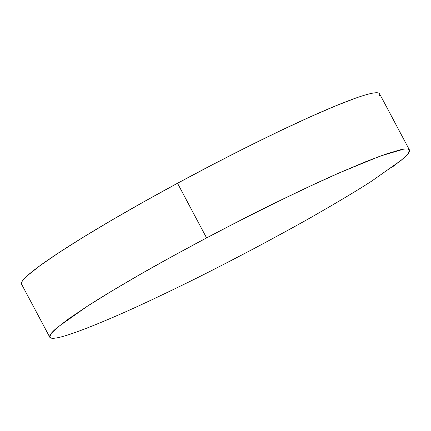 <?xml version="1.0" encoding="UTF-8"?>
<svg xmlns="http://www.w3.org/2000/svg" width="431" height="431" viewBox="0 0 431 431"><rect width="100%" height="100%" fill="white"/><g stroke="black" fill="none" stroke-linecap="round" stroke-linejoin="round"><path stroke-width="0.65" d="M409.45 149.972L379.566 93.775A202.742 15.909 152 0 0 177.518 183.256L206.573 237.907L241.845 219.584L276.643 202.182L309.63 186.375L339.547 172.766L365.235 161.878L385.718 154.131L400.194 149.821C403.966 148.981 406.611 148.743 408.119 149.121L409.45 149.972L408.146 153.625L401.584 160.003L372.131 180.821C359.255 189.182 341.616 199.812 319.215 212.709C305.811 220.543 283.625 232.74 252.658 249.301C221.265 265.749 197.91 277.661 182.593 285.026C157.514 297.261 136.546 307.066 119.689 314.441C79.757 331.822 56.897 339.703 51.111 338.087L49.78 337.231L51.084 333.583L57.646 327.204L87.1 306.387C99.976 298.026 117.62 287.396 140.021 274.499C153.425 266.66 175.611 254.462 206.573 237.907C237.966 221.453 261.321 209.547 276.643 202.182C301.722 189.947 322.69 180.142 339.547 172.766L380.201 156.092L403.545 149.191M51.111 338.087C49.597 337.715 49.242 336.74 50.044 335.162C50.847 333.583 52.792 331.439 55.885 328.718L68.394 318.999L87.1 306.387L111.284 291.361L140.021 274.499L172.195 256.45L206.573 237.907L177.518 183.256A202.742 15.909 152 0 0 21.55 284.137L49.78 337.231M21.588 284.201L21.803 282.041C22.595 280.441 24.524 278.264 27.589 275.506L40.024 265.647L58.632 252.841L82.687 237.578L111.279 220.446L143.297 202.107L177.518 183.256L212.623 164.631L247.265 146.939L280.112 130.857L309.905 117.016L335.49 105.934L355.893 98.042C361.754 95.973 366.565 94.508 370.326 93.646C374.086 92.784 376.721 92.536 378.235 92.913C379.749 93.285 380.11 94.27 379.318 95.871M408.119 149.121C409.633 149.492 409.989 150.467 409.186 152.046C408.383 153.625 406.438 155.769 403.351 158.489L390.836 168.209M252.658 249.301L248.143 251.682M217.391 267.624L182.593 285.026M119.689 314.441L109.722 318.773"/></g></svg>

